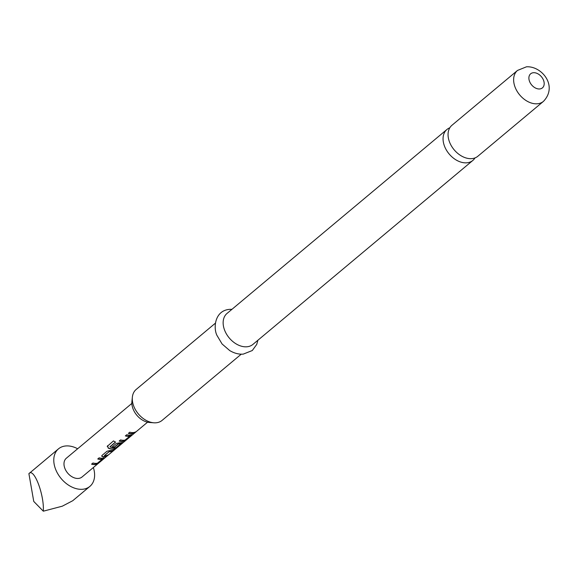 <?xml version="1.0" encoding="UTF-8"?>
<svg xmlns="http://www.w3.org/2000/svg" width="578" height="578" viewBox="0 0 578 578"><rect width="100%" height="100%" fill="white"/><g stroke="black" fill="none" stroke-linecap="round" stroke-linejoin="round"><path stroke-width="0.87" d="M136.596 431.354L135.852 431.983M449.8 127.796A20.187 14.045 50.1 0 0 446.946 129.465A20.187 14.045 50.1 0 0 446.469 150.208A20.187 14.045 50.1 0 0 466.757 162.815A20.187 14.045 50.1 0 0 472.855 160.431A20.187 14.045 50.1 0 0 475 157.917M102.104 458.997L102.104 458.997A11.986 8.345 -129.9 0 1 101.063 459.156A11.986 8.345 -129.9 0 1 97.935 458.838M103.758 457.754L103.982 458.217L99.026 462.364L96.165 464.105A11.986 8.345 -129.9 0 1 94.879 464.329A11.986 8.345 -129.9 0 1 91.75 464.011M113.743 450.045L113.086 450.602A11.986 8.345 -129.9 0 1 110.261 451.461A11.986 8.345 -129.9 0 1 109.134 451.476L109.191 451.693A12.232 8.511 -129.9 0 0 110.34 451.678A12.232 8.511 -129.9 0 0 113.23 450.797L114.639 449.619A12.232 8.511 -129.9 0 1 111.756 450.493A12.232 8.511 -129.9 0 1 110.333 450.486L107.046 451.216L102.089 455.363L101.692 456.121L102.739 456.844A12.232 8.511 -129.9 0 0 104.163 456.851A12.232 8.511 -129.9 0 0 107.046 455.97L108.462 454.785A12.232 8.511 -129.9 0 1 105.579 455.666A12.232 8.511 -129.9 0 1 104.43 455.674L109.191 451.693M107.566 455.218L106.908 455.767A11.986 8.345 -129.9 0 1 104.083 456.634A11.986 8.345 -129.9 0 1 102.682 456.627L102.739 456.844M120.788 443.738L120.657 443.478A11.986 8.345 -129.9 0 1 119.617 443.637A11.986 8.345 -129.9 0 1 118.49 443.651L118.548 443.868A12.232 8.511 -129.9 0 0 119.697 443.853A12.232 8.511 -129.9 0 0 120.766 443.687L115.997 447.675A12.232 8.511 -129.9 0 1 114.935 447.842A12.232 8.511 -129.9 0 1 110.037 446.917L115.593 442.083A12.232 8.511 -129.9 0 1 113.49 440.913L107.183 446.418M122.16 442.365L122.377 442.827L117.428 446.967L114.56 448.716A11.986 8.345 -129.9 0 1 113.281 448.933A11.986 8.345 -129.9 0 1 108.209 447.899L108.187 448.102A12.232 8.511 -129.9 0 0 113.36 449.149A12.232 8.511 -129.9 0 0 114.675 448.925L117.565 447.17L122.522 443.023L122.269 442.575A12.232 8.511 -129.9 0 1 120.961 442.799A12.232 8.511 -129.9 0 1 119.53 442.791L116.243 443.521L112.19 446.917A12.232 8.511 -129.9 0 0 114.292 447.3L118.548 443.868M118.49 443.651L114.234 447.083A11.986 8.345 -129.9 0 1 112.37 446.765M129.703 435.913L129.703 435.913A11.986 8.345 -129.9 0 1 128.663 436.072A11.986 8.345 -129.9 0 1 125.534 435.754M131.358 434.663L131.582 435.133L123.764 441.021A11.986 8.345 -129.9 0 1 122.478 441.238A11.986 8.345 -129.9 0 1 119.35 440.92M135.165 432.127L134.508 432.684A11.986 8.345 -129.9 0 1 131.676 433.543A11.986 8.345 -129.9 0 1 128.554 433.225M93.354 467.537A24.471 17.029 -129.9 0 1 89.893 486.38A24.471 17.029 -129.9 0 1 82.51 489.277A24.471 17.029 -129.9 0 1 57.916 473.996A24.471 17.029 -129.9 0 1 58.494 448.846A24.471 17.029 -129.9 0 1 65.878 445.949A24.471 17.029 -129.9 0 1 77.654 448.766M58.494 448.846L28.9 473.671C33.806 467.147 44.39 494.717 43.307 511.19L62.287 506.191L72.749 500.721L89.893 486.38M135.982 431.874L82.04 476.995A12.232 8.511 -129.9 0 1 78.348 478.44A12.232 8.511 -129.9 0 1 66.051 470.803A12.232 8.511 -129.9 0 1 66.34 458.224L131.863 403.415M96.165 464.105L96.273 464.322A12.232 8.511 -129.9 0 1 94.965 464.546A12.232 8.511 -129.9 0 1 91.57 464.163L92.986 462.978A12.232 8.511 -129.9 0 0 96.382 463.361A12.232 8.511 -129.9 0 0 97.444 463.195L102.234 459.257M102.212 459.214A12.232 8.511 -129.9 0 1 101.143 459.373A12.232 8.511 -129.9 0 1 97.754 458.99L99.163 457.812A12.232 8.511 -129.9 0 0 102.559 458.188A12.232 8.511 -129.9 0 0 103.867 457.964L104.119 458.419L103.867 457.964M107.544 445.884L108.187 448.102M123.764 441.021L123.873 441.231A12.232 8.511 -129.9 0 1 122.565 441.455A12.232 8.511 -129.9 0 1 119.169 441.072L120.585 439.894A12.232 8.511 -129.9 0 0 123.981 440.27A12.232 8.511 -129.9 0 0 125.043 440.111L129.833 436.173M129.812 436.123A12.232 8.511 -129.9 0 1 128.742 436.289A12.232 8.511 -129.9 0 1 125.347 435.906L126.763 434.721A12.232 8.511 -129.9 0 0 130.158 435.104A12.232 8.511 -129.9 0 0 131.466 434.88L131.719 435.328L131.466 434.88M131.762 433.76A12.232 8.511 -129.9 0 1 128.367 433.377L129.783 432.192A12.232 8.511 -129.9 0 0 133.178 432.575A12.232 8.511 -129.9 0 0 136.061 431.701L134.645 432.879A12.232 8.511 -129.9 0 1 131.762 433.76M123.873 441.231L126.77 439.475L131.582 435.133M96.273 464.322L99.17 462.559L103.982 458.217M471.756 158.632A20.187 14.045 -129.9 0 1 451.469 146.032A20.187 14.045 -129.9 0 1 451.945 125.282L517.52 70.429A20.187 14.045 -129.9 0 0 517.035 91.172A20.187 14.045 -129.9 0 0 537.33 103.78A20.187 14.045 -129.9 0 0 543.421 101.396L477.847 156.248A20.187 14.045 -129.9 0 1 471.756 158.632M153.849 422.793L149.485 422.475A16.516 11.495 -129.9 0 1 131.914 401.472L132.369 397.122A20.187 14.045 50.1 0 0 153.849 422.793A20.187 14.045 50.1 0 0 155.995 422.793A20.187 14.045 50.1 0 0 162.086 420.401L241.25 354.177M215.348 323.21L136.184 389.435A20.187 14.045 50.1 0 0 132.369 397.122M472.855 160.431L252.94 344.394A20.187 14.045 -129.9 0 1 246.849 346.786A20.187 14.045 -129.9 0 1 226.554 334.178A20.187 14.045 -129.9 0 1 227.038 313.428L446.946 129.465M28.9 473.671L33.755 501.437L43.307 511.19M107.609 445.71L108.209 447.899M115.456 442.018L109.993 446.772M101.692 456.013L102.682 456.627M108.96 451.758L104.387 455.587M539.65 88.961A9.176 6.387 -129.9 0 1 529.542 81.404A9.176 6.387 -129.9 0 1 533.415 72.712A9.176 6.387 -129.9 0 1 543.53 80.27A9.176 6.387 -129.9 0 1 539.65 88.961M147.563 422.186L136.343 431.564M543.421 101.396C558.254 85.985 541.665 65.791 526.464 66.81L517.52 70.429M231.98 309.288L229.993 309.346C215.052 310.097 213.065 327.336 216.887 335.269L222.082 343.975L229.712 350.564C234.271 353.274 238.779 354.459 243.244 354.119L252.283 350.535L256.748 344.401L257.889 340.254"/></g></svg>
